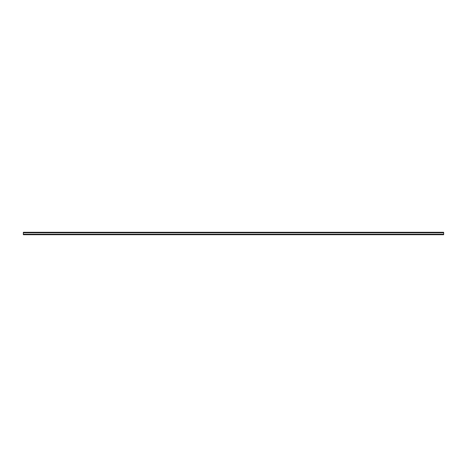 <?xml version="1.0" encoding="UTF-8"?>
<svg xmlns="http://www.w3.org/2000/svg" width="467" height="467" viewBox="0 0 467 467"><rect width="100%" height="100%" fill="white"/><g stroke="black" fill="none" stroke-linecap="round" stroke-linejoin="round"><path stroke-width="0.7" d="M443.65 234.703L23.35 234.703L23.35 232.297L443.65 232.297L443.65 234.703M443.65 234.224L23.35 234.224M443.65 232.776L23.35 232.776"/></g></svg>
